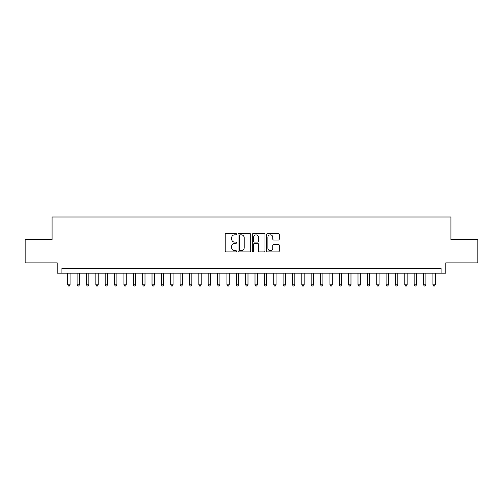 <?xml version="1.0" encoding="UTF-8"?>
<svg xmlns="http://www.w3.org/2000/svg" width="503" height="503" viewBox="0 0 503 503"><rect width="100%" height="100%" fill="white"/><g stroke="black" fill="none" stroke-linecap="round" stroke-linejoin="round"><path stroke-width="0.75" d="M236.517 234.197A0.641 0.641 0 0 0 235.876 233.555L226.111 233.555A0.918 0.918 0 0 0 225.193 234.473L225.193 251.016A0.918 0.918 0 0 0 226.111 251.934L235.876 251.934A0.641 0.641 0 0 0 236.517 251.293A0.641 0.641 0 0 0 235.876 250.651L234.612 250.651A2.943 2.943 0 0 1 231.669 247.709L231.669 246.332A2.943 2.943 0 0 1 234.612 243.389L235.876 243.389A0.641 0.641 0 0 0 236.517 242.748A0.641 0.641 0 0 0 235.876 242.1L234.612 242.1A2.943 2.943 0 0 1 231.669 239.164L231.669 237.781A2.943 2.943 0 0 1 234.612 234.844L235.876 234.844A0.641 0.641 0 0 0 236.517 234.197M278.36 240.032A0.918 0.918 0 0 0 279.278 239.114L279.278 234.473A0.918 0.918 0 0 0 278.36 233.555L267.514 233.555A0.918 0.918 0 0 0 266.596 234.473L266.596 251.016A0.918 0.918 0 0 0 267.514 251.934L278.36 251.934A0.918 0.918 0 0 0 279.278 251.016L279.278 245.414A0.918 0.918 0 0 0 278.36 244.489L273.72 244.489A0.918 0.918 0 0 0 272.796 245.414L272.796 248.193A2.458 2.458 0 0 1 270.337 250.651A2.458 2.458 0 0 1 267.879 248.193L267.879 237.303A2.458 2.458 0 0 1 270.337 234.844A2.458 2.458 0 0 1 272.796 237.303L272.796 239.114A0.918 0.918 0 0 0 273.72 240.032L278.36 240.032M441.1 273.173L445.784 273.173L445.784 262.874L477.85 262.874L477.85 239.466L450.933 239.466L450.933 217L52.067 217L52.067 239.466L25.15 239.466L25.15 262.874L57.216 262.874L57.216 273.173L441.1 273.173L441.1 268.495L61.9 268.495L61.9 273.173M250.695 234.473A0.918 0.918 0 0 0 249.777 233.555L238.931 233.555A0.918 0.918 0 0 0 238.013 234.473L238.013 251.016A0.918 0.918 0 0 0 238.931 251.934L249.777 251.934A0.918 0.918 0 0 0 250.695 251.016L250.695 234.473M253.223 233.555L264.069 233.555A0.918 0.918 0 0 1 264.987 234.473L264.987 251.016A0.918 0.918 0 0 1 264.069 251.934L259.429 251.934A0.918 0.918 0 0 1 258.511 251.016L258.511 244.307A0.918 0.918 0 0 0 257.586 243.389L254.512 243.389A0.918 0.918 0 0 0 253.594 244.307L253.594 251.293A0.641 0.641 0 0 1 252.946 251.934A0.641 0.641 0 0 1 252.305 251.293L252.305 234.473A0.918 0.918 0 0 1 253.223 233.555M239.944 234.844A0.641 0.641 0 0 0 239.302 235.486L239.302 250.004A0.641 0.641 0 0 0 239.944 250.651L241.277 250.651A2.943 2.943 0 0 0 244.219 247.709L244.219 237.781A2.943 2.943 0 0 0 241.277 234.844L239.944 234.844M258.511 237.347A2.458 2.458 0 0 0 256.052 234.888A2.458 2.458 0 0 0 253.594 237.347L253.594 241.182A0.918 0.918 0 0 0 254.512 242.1L257.586 242.1A0.918 0.918 0 0 0 258.511 241.182L258.511 237.347M67.754 273.173L67.754 284.786L70.093 284.786L70.093 273.173M70.093 284.786L69.389 286L68.452 286L67.754 284.786M77.116 273.173L77.116 284.786L79.455 284.786L79.455 273.173M79.455 284.786L78.751 286L77.814 286L77.116 284.786M86.478 273.173L86.478 284.786L88.817 284.786L88.817 273.173M88.817 284.786L88.113 286L87.182 286L86.478 284.786M95.84 273.173L95.84 284.786L98.179 284.786L98.179 273.173M98.179 284.786L97.481 286L96.545 286L95.84 284.786M105.202 273.173L105.202 284.786L107.541 284.786L107.541 273.173M107.541 284.786L106.843 286L105.907 286L105.202 284.786M114.565 273.173L114.565 284.786L116.91 284.786L116.91 273.173M116.91 284.786L116.206 286L115.269 286L114.565 284.786M123.927 273.173L123.927 284.786L126.272 284.786L126.272 273.173M126.272 284.786L125.568 286L124.631 286L123.927 284.786M133.295 273.173L133.295 284.786L135.634 284.786L135.634 273.173M135.634 284.786L134.93 286L133.993 286L133.295 284.786M142.657 273.173L142.657 284.786L144.996 284.786L144.996 273.173M144.996 284.786L144.292 286L143.355 286L142.657 284.786M152.019 273.173L152.019 284.786L154.358 284.786L154.358 273.173M154.358 284.786L153.654 286L152.723 286L152.019 284.786M161.381 273.173L161.381 284.786L163.72 284.786L163.72 273.173M163.72 284.786L163.022 286L162.085 286L161.381 284.786M170.743 273.173L170.743 284.786L173.082 284.786L173.082 273.173M173.082 284.786L172.384 286L171.448 286L170.743 284.786M180.105 273.173L180.105 284.786L182.451 284.786L182.451 273.173M182.451 284.786L181.746 286L180.81 286L180.105 284.786M189.468 273.173L189.468 284.786L191.813 284.786L191.813 273.173M191.813 284.786L191.109 286L190.172 286L189.468 284.786M198.836 273.173L198.836 284.786L201.175 284.786L201.175 273.173M201.175 284.786L200.471 286L199.534 286L198.836 284.786M208.198 273.173L208.198 284.786L210.537 284.786L210.537 273.173M210.537 284.786L209.833 286L208.896 286L208.198 284.786M217.56 273.173L217.56 284.786L219.899 284.786L219.899 273.173M219.899 284.786L219.195 286L218.264 286L217.56 284.786M226.922 273.173L226.922 284.786L229.261 284.786L229.261 273.173M229.261 284.786L228.563 286L227.626 286L226.922 284.786M236.284 273.173L236.284 284.786L238.623 284.786L238.623 273.173M238.623 284.786L237.925 286L236.988 286L236.284 284.786M245.646 273.173L245.646 284.786L247.992 284.786L247.992 273.173M247.992 284.786L247.287 286L246.351 286L245.646 284.786M255.008 273.173L255.008 284.786L257.354 284.786L257.354 273.173M257.354 284.786L256.649 286L255.713 286L255.008 284.786M264.377 273.173L264.377 284.786L266.716 284.786L266.716 273.173M266.716 284.786L266.012 286L265.075 286L264.377 284.786M273.739 273.173L273.739 284.786L276.078 284.786L276.078 273.173M276.078 284.786L275.374 286L274.437 286L273.739 284.786M283.101 273.173L283.101 284.786L285.44 284.786L285.44 273.173M285.44 284.786L284.736 286L283.805 286L283.101 284.786M292.463 273.173L292.463 284.786L294.802 284.786L294.802 273.173M294.802 284.786L294.104 286L293.167 286L292.463 284.786M301.825 273.173L301.825 284.786L304.164 284.786L304.164 273.173M304.164 284.786L303.466 286L302.529 286L301.825 284.786M311.187 273.173L311.187 284.786L313.532 284.786L313.532 273.173M313.532 284.786L312.828 286L311.891 286L311.187 284.786M320.549 273.173L320.549 284.786L322.895 284.786L322.895 273.173M322.895 284.786L322.19 286L321.254 286L320.549 284.786M329.918 273.173L329.918 284.786L332.257 284.786L332.257 273.173M332.257 284.786L331.552 286L330.616 286L329.918 284.786M339.28 273.173L339.28 284.786L341.619 284.786L341.619 273.173M341.619 284.786L340.915 286L339.978 286L339.28 284.786M348.642 273.173L348.642 284.786L350.981 284.786L350.981 273.173M350.981 284.786L350.277 286L349.346 286L348.642 284.786M358.004 273.173L358.004 284.786L360.343 284.786L360.343 273.173M360.343 284.786L359.645 286L358.708 286L358.004 284.786M367.366 273.173L367.366 284.786L369.705 284.786L369.705 273.173M369.705 284.786L369.007 286L368.07 286L367.366 284.786M376.728 273.173L376.728 284.786L379.073 284.786L379.073 273.173M379.073 284.786L378.369 286L377.432 286L376.728 284.786M386.09 273.173L386.09 284.786L388.435 284.786L388.435 273.173M388.435 284.786L387.731 286L386.794 286L386.09 284.786M395.459 273.173L395.459 284.786L397.798 284.786L397.798 273.173M397.798 284.786L397.093 286L396.157 286L395.459 284.786M404.821 273.173L404.821 284.786L407.16 284.786L407.16 273.173M407.16 284.786L406.455 286L405.519 286L404.821 284.786M414.183 273.173L414.183 284.786L416.522 284.786L416.522 273.173M416.522 284.786L415.818 286L414.887 286L414.183 284.786M423.545 273.173L423.545 284.786L425.884 284.786L425.884 273.173M425.884 284.786L425.186 286L424.249 286L423.545 284.786M432.907 273.173L432.907 284.786L435.246 284.786L435.246 273.173M435.246 284.786L434.548 286L433.611 286L432.907 284.786"/></g></svg>
